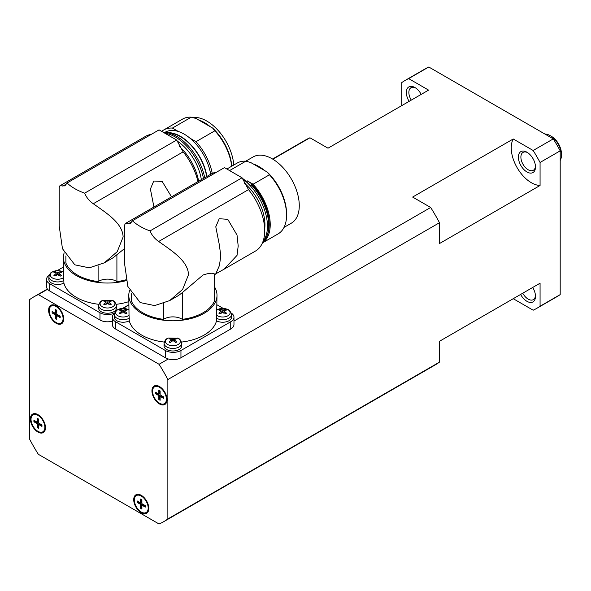 <?xml version="1.0" encoding="UTF-8"?>
<svg xmlns="http://www.w3.org/2000/svg" width="591" height="591" viewBox="0 0 591 591"><rect width="100%" height="100%" fill="white"/><g stroke="black" fill="none" stroke-linecap="round" stroke-linejoin="round"><path stroke-width="0.89" d="M439.475 341.288L540.071 283.207L540.071 306.227A131.594 75.973 60 0 1 536.709 308.376A131.594 75.973 60 0 1 533.171 310.209L513.232 298.699L439.475 341.288L439.475 362.113L167.866 518.928L167.866 379.533A129.813 74.946 -120 0 0 159.068 364.285L168.287 358.966A11.022 6.368 180 0 1 165.354 357.754L115.563 329.002A11.022 6.368 180 0 1 112.327 324.503L112.327 317.241A11.022 6.368 180 0 1 114.469 313.474M233.97 321.046L430.676 207.478L412.636 197.062L513.232 138.981L533.171 150.491A131.594 75.973 60 0 1 540.071 162.459L540.071 185.471A28.449 16.43 60 0 1 531.375 182.73A28.449 16.43 60 0 1 513.232 138.981M535.453 166.234A10.313 5.954 60 0 1 533.348 170.274A10.313 5.954 60 0 1 528.184 169.765A10.313 5.954 60 0 1 521.447 160.678A10.313 5.954 60 0 1 523.028 152.412A10.313 5.954 60 0 1 527.586 152.604M526.928 152.197A12.093 6.981 -120 0 0 518.381 157.132A12.093 6.981 -120 0 0 526.928 171.944A12.093 6.981 -120 0 0 535.483 167.002A12.093 6.981 -120 0 0 526.928 152.197L526.928 152.197M520.612 294.444A12.093 6.981 -120 0 0 530.024 302.422A12.093 6.981 -120 0 0 535.483 296.372A12.093 6.981 -120 0 0 532.69 287.47M411.284 100.115A10.313 5.954 60 0 1 408.861 92.447A10.313 5.954 60 0 1 410.996 87.727A10.313 5.954 60 0 1 415.554 87.919M421.213 94.375A12.093 6.981 -120 0 0 414.897 87.512A12.093 6.981 -120 0 0 406.349 92.447A12.093 6.981 -120 0 0 409.135 101.349M159.481 386.536A10.668 6.161 60 0 1 166.455 395.94A10.668 6.161 60 0 1 164.815 404.488A10.668 6.161 60 0 1 159.481 403.963A10.668 6.161 60 0 1 152.515 394.559A10.668 6.161 60 0 1 154.148 386.012A10.668 6.161 60 0 1 159.481 386.536M160.966 403.904A10.668 6.161 -120 0 0 165.177 404.251M48.61 310.201A10.668 6.161 60 0 1 50.819 305.318A10.668 6.161 60 0 1 59.041 308.177A10.668 6.161 60 0 1 63.702 318.911A10.668 6.161 60 0 1 61.494 323.802A10.668 6.161 60 0 1 53.271 320.943A10.668 6.161 60 0 1 48.61 310.201M51.21 305.126A10.668 6.161 -120 0 0 49.4 308.945M37.935 432.065A10.668 6.161 60 0 1 30.968 422.661A10.668 6.161 60 0 1 32.601 414.106A10.668 6.161 60 0 1 37.935 414.638A10.668 6.161 60 0 1 44.909 424.043A10.668 6.161 60 0 1 43.269 432.59A10.668 6.161 60 0 1 37.935 432.065M32.993 413.914A10.668 6.161 -120 0 0 31.183 417.734M148.806 508.4A10.668 6.161 60 0 1 146.598 513.284A10.668 6.161 60 0 1 138.375 510.425A10.668 6.161 60 0 1 133.721 499.683A10.668 6.161 60 0 1 135.93 494.8A10.668 6.161 60 0 1 144.152 497.659A10.668 6.161 60 0 1 148.806 508.4M142.749 512.7A10.668 6.161 -120 0 0 146.96 513.04M561.45 155.204L561.45 153.756A14.228 8.215 -120 0 0 551.388 136.329L550.132 135.605A16.001 9.242 60 0 1 561.45 155.204A16.001 9.242 60 0 1 560.194 160.471M126.016 279.772A42.678 24.637 180 0 1 116.907 281.604A12.448 7.188 0 0 0 116.316 281.235A12.448 7.188 0 0 0 98.113 281.604L98.113 265.78M124.583 248.53L113.228 257.683L104.289 262.847L89.256 267.841L74.821 264.827L62.469 248.73L59.196 225.954L59.196 187.539L59.831 185.847L64.84 185.892L67.056 182.996A53.353 30.798 0 0 0 74.821 188.677A53.353 30.798 0 0 0 84.661 193.161C86.412 197.431 89.285 200.955 93.289 203.732C107.193 213.543 122.559 223.221 123.127 236.939L117.247 251.655L104.289 262.847M98.113 281.604A42.678 24.637 180 0 1 77.332 274.992A42.678 24.637 180 0 1 65.882 262.995L65.882 255.933M151.222 134.401A44.458 25.664 -120 0 0 145.637 136.307L59.831 185.847M153.933 207.02L150.395 189.054L153.749 181.038L162.156 181.43L171.538 196.855M98.919 304.321A44.103 25.465 180 0 1 76.328 297.354A44.103 25.465 180 0 1 63.88 283.052A8.895 5.134 180 0 1 51.432 282.978A8.895 5.134 180 0 1 48.831 279.225L48.935 276.736A8.784 5.075 0 0 0 51.506 280.444A8.784 5.075 0 0 0 63.858 280.489L63.636 277.548A7.424 4.285 0 0 1 62.971 277.992A7.424 4.285 0 0 1 52.466 277.992A7.424 4.285 0 0 1 52.466 271.926A7.424 4.285 0 0 1 63.407 272.207M102.066 300.723L103.026 300.287L112.63 300.531C114.277 300.937 115.496 302.585 116.294 305.481L116.397 307.97A8.895 5.134 180 0 1 111.012 312.816A8.895 5.134 180 0 1 101.224 311.73A8.895 5.134 180 0 1 98.623 307.97L98.727 305.481A8.784 5.075 0 0 0 101.297 309.196A8.784 5.075 0 0 0 113.723 309.196A8.784 5.075 0 0 0 116.294 305.481M128.794 301.646A44.103 25.465 180 0 1 116.102 304.321M126.193 280.629A44.103 25.465 180 0 1 76.328 275.576A44.103 25.465 180 0 1 63.407 257.565A44.103 25.465 180 0 1 64.175 252.837M103.026 300.287A7.424 4.285 0 0 0 102.258 300.679A7.424 4.285 0 0 0 102.258 306.736A7.424 4.285 0 0 0 112.763 306.736A7.424 4.285 0 0 0 111.995 300.287M105.789 301.728A14.206 8.2 -120 0 0 103.713 301.07A13.268 10.793 -111.5 0 1 104.245 300.745A13.268 10.793 -111.5 0 1 104.792 300.45A14.206 8.2 60 0 1 106.875 301.1A1.832 1.056 180 0 1 108.153 301.1A14.206 8.2 -60 0 1 110.229 300.45A13.268 10.793 111.5 0 1 111.315 301.07A14.206 8.2 120 0 0 109.232 301.728A1.832 1.056 180 0 1 109.305 302.319A1.832 1.056 180 0 1 109.232 302.466A14.206 8.2 60 0 1 111.315 304.21A13.268 0.923 147.2 0 0 110.783 304.52A13.268 0.923 147.2 0 0 110.229 304.838A14.206 8.2 -120 0 0 108.153 303.087A1.832 1.056 180 0 1 106.875 303.087A14.206 8.2 120 0 0 104.792 304.838A13.268 0.923 -147.2 0 0 103.713 304.21A14.206 8.2 -60 0 1 105.789 302.466A1.832 1.056 180 0 1 105.715 302.319A1.832 1.056 180 0 1 105.789 301.728L106.432 304.158M63.407 257.565L63.636 277.548M55.997 272.976A14.206 8.2 -120 0 0 53.914 272.325A13.268 10.793 -111.5 0 1 54.446 271.993A13.268 10.793 -111.5 0 1 55 271.697A14.206 8.2 60 0 1 57.076 272.355A1.832 1.056 180 0 1 58.354 272.355A14.206 8.2 -60 0 1 60.437 271.697A13.268 10.793 111.5 0 1 61.516 272.325A14.206 8.2 120 0 0 59.44 272.976A1.832 1.056 180 0 1 59.514 273.574A1.832 1.056 180 0 1 59.44 273.714A14.206 8.2 60 0 1 61.516 275.465A13.268 0.923 147.2 0 0 60.984 275.768A13.268 0.923 147.2 0 0 60.437 276.086A14.206 8.2 -120 0 0 58.354 274.342A1.832 1.056 180 0 1 57.076 274.342A14.206 8.2 120 0 0 55 276.086A13.268 0.923 -147.2 0 0 53.914 275.465A14.206 8.2 -60 0 1 55.997 273.714A1.832 1.056 180 0 1 55.923 273.574A1.832 1.056 180 0 1 55.997 272.976L56.633 275.406M182.294 319.354L182.294 292.648L203.075 274.992C209.103 273.042 212.923 272.724 214.533 274.032L214.533 300.745A42.678 24.637 180 0 1 182.294 319.354A12.448 7.188 0 0 0 181.703 318.985A12.448 7.188 0 0 0 163.5 319.354L163.5 303.53M182.294 292.648L178.615 295.441L169.676 300.597L154.643 305.591L140.207 302.577L127.855 286.48L124.583 263.712L124.583 225.289L125.218 223.597L130.227 223.642L132.443 220.746A53.353 30.798 0 0 0 140.207 226.427A53.353 30.798 0 0 0 150.048 230.911C151.798 235.181 154.672 238.705 158.676 241.483C172.579 251.293 187.945 260.971 188.514 274.689L182.634 289.405L169.676 300.597M163.5 319.354A42.678 24.637 180 0 1 142.719 312.742A42.678 24.637 180 0 1 131.268 300.745L131.268 293.683M216.609 172.151A44.458 25.664 -120 0 0 211.031 174.057L125.218 223.597M224.055 269.208L215.781 273.81L219.424 265.551L220.775 256.066L219.424 245.228L215.781 226.804L219.224 218.736L227.749 219.305L237.028 235.063L238.195 246.004L237.028 255.393L224.055 269.208L255.482 251.057A44.458 25.664 -120 0 0 264.694 230.704A44.458 25.664 -120 0 0 248.508 189.622L242.059 177.788L224.454 167.622L132.443 220.746M264.657 229.049A37.344 21.564 -120 0 0 264.945 224.757A37.344 21.564 -120 0 0 244.194 182.988M284.035 227.387L291.356 223.162A38.23 22.074 -120 0 0 299.275 205.661A38.23 22.074 -120 0 0 282.587 167.187A38.23 22.074 -120 0 0 253.118 156.94L245.797 161.166M226.87 169.019L237.198 163.05A40.897 23.618 60 0 1 245.856 161.173L250.665 162.495L253.111 163.906L267.154 172.018L269.444 174.788L253.103 184.229L247.097 180.765L250.939 183.269L251.589 185.101A40.897 23.618 60 0 1 268.713 225.481A40.897 23.618 60 0 1 266.814 236.297A40.897 23.618 60 0 1 262.626 242.465M266.814 236.297L267.391 234.878A39.878 23.019 -120 0 0 269.245 224.336A39.878 23.019 -120 0 0 250.939 183.269M242.325 178.585A40.897 23.618 60 0 1 267.457 226.205A40.897 23.618 60 0 1 263.025 241.416M253.103 184.229A40.897 23.618 60 0 1 270.227 224.61A40.897 23.618 60 0 1 262.434 242.916M269.444 174.788A40.897 23.618 60 0 1 286.569 215.168A40.897 23.618 60 0 1 278.102 233.896L262.419 242.945M286.569 215.168L286.569 213.72A39.124 22.591 -120 0 0 267.154 172.018M164.305 342.071A44.103 25.465 180 0 1 141.714 335.104A44.103 25.465 180 0 1 129.266 320.802A8.895 5.134 180 0 1 116.819 320.728A8.895 5.134 180 0 1 114.218 316.975L114.322 314.486A8.784 5.075 0 0 0 116.892 318.194A8.784 5.075 0 0 0 129.244 318.239L129.023 315.298A7.424 4.285 0 0 1 128.358 315.742A7.424 4.285 0 0 1 117.853 315.742A7.424 4.285 0 0 1 117.853 309.677A7.424 4.285 0 0 1 128.794 309.957M167.452 338.473L168.413 338.037L178.017 338.281C179.664 338.687 180.883 340.335 181.681 343.231L181.784 345.72A8.895 5.134 180 0 1 176.406 350.566A8.895 5.134 180 0 1 166.61 349.48A8.895 5.134 180 0 1 164.01 345.72L164.113 343.231A8.784 5.075 0 0 0 166.684 346.947A8.784 5.075 0 0 0 179.11 346.947A8.784 5.075 0 0 0 181.681 343.231M214.533 286.916A44.103 25.465 180 0 1 217 295.323L216.535 320.802A44.103 25.465 180 0 1 181.489 342.071M217 295.323A44.103 25.465 180 0 1 189.777 318.845A44.103 25.465 180 0 1 141.714 313.326A44.103 25.465 180 0 1 128.794 295.323A44.103 25.465 180 0 1 129.562 290.587M168.413 338.037A7.424 4.285 0 0 0 167.645 338.429A7.424 4.285 0 0 0 167.645 344.494A7.424 4.285 0 0 0 178.15 344.494A7.424 4.285 0 0 0 177.381 338.037M171.176 339.478A14.206 8.2 -120 0 0 169.1 338.828A13.268 10.793 -111.5 0 1 169.632 338.495A13.268 10.793 -111.5 0 1 170.178 338.2A14.206 8.2 60 0 1 172.262 338.857A1.832 1.056 180 0 1 173.54 338.857A14.206 8.2 -60 0 1 175.616 338.2A13.268 10.793 111.5 0 1 176.702 338.828A14.206 8.2 120 0 0 174.618 339.478A1.832 1.056 180 0 1 174.692 340.069A1.832 1.056 180 0 1 174.618 340.217A14.206 8.2 60 0 1 176.702 341.967A13.268 0.923 147.2 0 0 176.17 342.27A13.268 0.923 147.2 0 0 175.616 342.588A14.206 8.2 -120 0 0 173.54 340.837A1.832 1.056 180 0 1 172.262 340.837A14.206 8.2 120 0 0 170.178 342.588A13.268 0.923 -147.2 0 0 169.1 341.967A14.206 8.2 -60 0 1 171.176 340.217A1.832 1.056 180 0 1 171.102 340.069A1.832 1.056 180 0 1 171.176 339.478L171.818 341.908M216.771 315.298A7.424 4.285 0 0 0 227.949 315.742A7.424 4.285 0 0 0 227.949 309.677A7.424 4.285 0 0 0 217.444 309.677A7.424 4.285 0 0 0 217 309.957M220.975 310.726A14.206 8.2 -120 0 0 218.892 310.076A13.268 10.793 -111.5 0 1 219.424 309.743A13.268 10.793 -111.5 0 1 219.978 309.455A14.206 8.2 60 0 1 222.053 310.105A1.832 1.056 180 0 1 223.332 310.105A14.206 8.2 -60 0 1 225.415 309.455A13.268 10.793 111.5 0 1 226.493 310.076A14.206 8.2 120 0 0 224.417 310.726A1.832 1.056 180 0 1 224.484 311.324A1.832 1.056 180 0 1 224.417 311.464A14.206 8.2 60 0 1 226.493 313.215A13.268 0.923 147.2 0 0 225.961 313.518A13.268 0.923 147.2 0 0 225.415 313.836A14.206 8.2 -120 0 0 223.332 312.092A1.832 1.056 180 0 1 222.053 312.092A14.206 8.2 120 0 0 219.978 313.836A13.268 0.923 -147.2 0 0 218.892 313.215A14.206 8.2 -60 0 1 220.975 311.464A1.832 1.056 180 0 1 220.901 311.324A1.832 1.056 180 0 1 220.975 310.726L221.61 313.156M128.794 295.323L129.023 315.298M121.384 310.726A14.206 8.2 -120 0 0 119.301 310.076A13.268 10.793 -111.5 0 1 119.833 309.743A13.268 10.793 -111.5 0 1 120.387 309.455A14.206 8.2 60 0 1 122.463 310.105A1.832 1.056 180 0 1 123.741 310.105A14.206 8.2 -60 0 1 125.824 309.455A13.268 10.793 111.5 0 1 126.902 310.076A14.206 8.2 120 0 0 124.827 310.726A1.832 1.056 180 0 1 124.9 311.324A1.832 1.056 180 0 1 124.827 311.464A14.206 8.2 60 0 1 126.902 313.215A13.268 0.923 147.2 0 0 126.371 313.518A13.268 0.923 147.2 0 0 125.824 313.836A14.206 8.2 -120 0 0 123.741 312.092A1.832 1.056 180 0 1 122.463 312.092A14.206 8.2 120 0 0 120.387 313.836A13.268 0.923 -147.2 0 0 119.301 313.215A14.206 8.2 -60 0 1 121.384 311.464A1.832 1.056 180 0 1 121.31 311.324A1.832 1.056 180 0 1 121.384 310.726L122.019 313.156M49.238 310.563A9.781 5.644 60 0 1 51.269 306.086A9.781 5.644 60 0 1 58.804 308.709A9.781 5.644 60 0 1 63.074 318.549A9.781 5.644 60 0 1 61.043 323.026A9.781 5.644 60 0 1 53.508 320.411A9.781 5.644 60 0 1 49.238 310.563M51.269 306.086L52.023 305.65A9.781 5.644 60 0 1 55.428 305.466M31.02 419.359A9.781 5.644 60 0 1 33.044 414.882A9.781 5.644 60 0 1 40.587 417.497A9.781 5.644 60 0 1 44.85 427.345A9.781 5.644 60 0 1 42.825 431.822A9.781 5.644 60 0 1 35.29 429.199A9.781 5.644 60 0 1 31.02 419.359M33.044 414.882L33.798 414.446A9.781 5.644 60 0 1 37.211 414.261M134.349 500.052A9.781 5.644 60 0 1 136.373 495.576A9.781 5.644 60 0 1 143.909 498.191A9.781 5.644 60 0 1 148.178 508.038A9.781 5.644 60 0 1 146.154 512.515A9.781 5.644 60 0 1 138.619 509.893A9.781 5.644 60 0 1 134.349 500.052M136.373 495.576L137.127 495.14A9.781 5.644 60 0 1 140.532 494.948M152.567 391.257A9.781 5.644 60 0 1 154.591 386.78A9.781 5.644 60 0 1 162.126 389.403A9.781 5.644 60 0 1 166.396 399.243A9.781 5.644 60 0 1 164.372 403.719A9.781 5.644 60 0 1 156.837 401.097A9.781 5.644 60 0 1 152.567 391.257M154.591 386.78L155.344 386.344A9.781 5.644 60 0 1 158.75 386.159M156.696 392.904L156.696 393.51L159.592 395.187L159.592 398.533L160.124 398.836M156.696 393.51L155.455 393.665L155.455 392.188L158.839 394.138L158.839 390.237L160.124 390.976L160.124 394.877L163.508 396.834L163.508 398.312L160.124 396.362L160.124 400.27L158.839 399.523L159.592 398.533M158.839 399.523L158.839 395.623L155.455 393.665M158.839 395.623L159.592 395.187M159.592 390.666L159.592 393.702L158.839 394.138M166.994 400.425A9.781 5.644 60 0 1 165.125 403.284L164.372 403.719M163.508 397.44L160.878 395.926L160.124 396.362M154.539 385.812A10.668 6.161 -120 0 0 152.729 389.639M138.479 501.693L138.479 502.306L141.375 503.975L141.375 507.322L141.906 507.632M138.479 502.306L137.238 502.461L137.238 500.976L140.621 502.934L140.621 499.026L141.906 499.764L141.906 503.672L145.29 505.623L145.29 507.108L141.906 505.15L141.906 509.058L140.621 508.319L141.375 507.322M140.621 508.319L140.621 504.411L137.238 502.461M140.621 504.411L141.375 503.975M141.375 499.461L141.375 502.498L140.621 502.934M148.769 509.22A9.781 5.644 60 0 1 146.908 512.079L146.154 512.515M145.29 506.236L142.66 504.714L141.906 505.15M136.322 494.608A10.668 6.161 -120 0 0 134.512 498.427M35.15 420.999L35.15 421.612L38.053 423.282L38.053 426.636L38.578 426.938M35.15 421.612L33.916 421.767L33.916 420.29L37.299 422.24L37.299 418.332L38.578 419.071L38.578 422.979L41.961 424.936L41.961 426.414L38.578 424.464L38.578 428.364L37.299 427.625L38.053 426.636M37.299 427.625L37.299 423.717L33.916 421.767M37.299 423.717L38.053 423.282M38.053 418.768L38.053 421.804L37.299 422.24M45.448 428.527A9.781 5.644 60 0 1 43.579 431.386L42.825 431.822M41.961 425.542L39.331 424.028L38.578 424.464M39.42 432.006A10.668 6.161 -120 0 0 43.638 432.346M53.367 312.211L53.367 312.816L56.271 314.493L56.271 317.84L56.795 318.143M53.367 312.816L52.134 312.979L52.134 311.494L55.517 313.444L55.517 309.544L56.795 310.282L56.795 314.19L60.179 316.141L60.179 317.618L56.795 315.668L56.795 319.576L55.517 318.837L56.271 317.84M55.517 318.837L55.517 314.929L52.134 312.979M55.517 314.929L56.271 314.493M56.271 309.98L56.271 313.008L55.517 313.444M63.665 319.738A9.781 5.644 60 0 1 61.804 322.59L61.043 323.026M60.179 316.754L57.549 315.232L56.795 315.668M57.637 323.218A10.668 6.161 -120 0 0 61.856 323.558M129.266 320.802L129.244 318.239M121.79 312.602L121.384 311.464M123.741 310.105L123.105 312.536L122.463 310.105M124.184 313.156L124.827 310.726M124.827 311.464L124.42 312.602M124.265 312.484L124.494 312.033M125.262 310.548L125.824 309.455M120.387 309.455L120.948 310.548M121.709 312.033L121.938 312.484M216.55 318.239A8.784 5.075 0 0 0 228.909 318.194A8.784 5.075 0 0 0 231.473 314.486L231.583 316.975A8.895 5.134 180 0 1 226.279 321.8A8.895 5.134 180 0 1 216.535 320.802M221.381 312.602L220.975 311.464M223.332 310.105L222.696 312.536L222.053 310.105M223.775 313.156L224.417 310.726M224.417 311.464L224.011 312.602M223.856 312.484L224.085 312.033M224.846 310.548L225.415 309.455M219.978 309.455L220.539 310.548M221.3 312.033L221.529 312.484M171.582 341.347L171.176 340.217M173.54 338.857L172.897 341.28L172.262 338.857M173.983 341.908L174.618 339.478M174.618 340.217L174.212 341.347M174.064 341.229L174.293 340.785M175.054 339.3L175.616 338.2M170.178 338.2L170.74 339.3M171.508 340.785L171.737 341.229M229.567 170.577L245.856 161.173M248.146 181.659A38.23 22.074 -120 0 0 247.097 180.765M251.589 185.101L250.584 185.685A40.897 23.618 -120 0 0 242.177 178.15M264.702 170.6A38.23 22.074 -120 0 0 253.111 163.906M150.048 230.911L242.059 177.788M231.184 313.016A11.022 6.368 180 0 1 233.97 317.241A11.022 6.368 180 0 1 230.741 321.748L180.949 350.493A11.022 6.368 180 0 1 165.354 350.493L115.563 321.748A11.022 6.368 180 0 1 112.327 317.241M233.97 317.241L233.97 324.503A11.022 6.368 180 0 1 230.741 329.002L180.949 357.754A11.022 6.368 180 0 1 168.287 358.966M123.054 308.413L128.794 305.104M217 304.808L223.265 308.428M63.88 283.052L63.858 280.489M56.404 274.852L55.997 273.714M58.354 272.355L57.719 274.785L57.076 272.355M58.797 275.406L59.44 272.976M59.44 273.714L59.034 274.852M58.878 274.734L59.107 274.283M59.876 272.798L60.437 271.697M55 271.697L55.561 272.798M56.322 274.283L56.551 274.734M106.195 303.597L105.789 302.466M108.153 301.1L107.51 303.53L106.875 301.1M108.596 304.158L109.232 301.728M109.232 302.466L108.825 303.597M108.678 303.478L108.907 303.035M109.667 301.543L110.229 300.45M104.792 300.45L105.353 301.543M106.121 303.035L106.35 303.478M161.712 131.401A40.897 23.618 60 0 1 163.766 129.946A40.897 23.618 60 0 1 172.417 128.07L191.285 117.181L196.086 118.503L198.539 119.914L212.583 128.025L214.873 130.796A40.897 23.618 60 0 1 231.702 166.226M231.835 166.152A39.124 22.591 -120 0 0 212.583 128.025M214.873 130.796L196.013 141.685A40.897 23.618 60 0 1 212.265 173.414M196.013 141.685L190.014 138.22A38.23 22.074 -120 0 0 178.423 131.527L172.417 128.07M210.677 174.256A38.23 22.074 -120 0 0 190.014 138.22M163.766 129.946L182.626 119.057A40.897 23.618 60 0 1 191.285 117.181M210.13 126.607A38.23 22.074 -120 0 0 198.539 119.914M67.056 182.996L159.068 129.872L176.672 140.037L84.661 193.161M233.777 165.029A38.23 22.074 -120 0 0 192.696 117.535M178.423 131.527A38.23 22.074 -120 0 0 165.096 132.258L164.823 132.421M167.201 132.687A38.23 22.074 60 0 1 206.909 176.436M206.658 176.576A37.824 21.837 -120 0 0 170.902 133.189L166.352 132.569A40.897 23.618 60 0 1 204.708 177.706M163.426 132.391A40.897 23.618 60 0 1 166.352 132.569M164.963 133.278A40.897 23.618 60 0 1 203.452 178.43M201.346 179.649A37.344 21.564 -120 0 0 176.96 140.902M198.635 181.215A39.124 22.591 -120 0 0 179.494 146.531M197.948 181.607A44.458 25.664 -120 0 0 183.121 151.872L176.672 140.037M116.907 281.604L116.907 254.891M128.794 304.808L122.529 308.428M114.632 312.979A10.668 6.161 180 0 1 99.968 312.742L49.666 283.702A10.668 6.161 180 0 1 46.541 279.351A10.668 6.161 180 0 1 49.23 275.266M112.327 321.142A10.668 6.161 180 0 1 99.968 320.004L49.666 290.964A10.668 6.161 180 0 1 47.583 289.265A10.668 6.161 180 0 1 46.541 286.605L46.541 279.351M57.142 270.678L63.407 267.058M544.954 134.061A16.001 9.242 60 0 1 550.132 135.605M540.071 162.459L560.194 150.838A131.594 75.973 -120 0 0 553.287 138.878L428.778 66.997A131.594 75.973 -120 0 0 425.239 68.829L405.116 80.442A131.594 75.973 60 0 1 408.662 78.61L428.593 90.12L327.998 148.193L309.957 137.784L272.857 159.201M560.194 150.838L560.194 294.606L540.071 306.227M536.709 308.376L556.833 296.756A131.594 75.973 -120 0 0 560.194 294.606M401.754 105.612L401.754 82.6A131.594 75.973 60 0 1 405.116 80.442M535.453 295.603A10.313 5.954 60 0 1 533.348 299.637A10.313 5.954 60 0 1 522.762 293.202M553.287 138.878L533.171 150.491M408.662 78.61L428.778 66.997M439.475 362.113A129.813 74.946 -120 0 1 435.227 364.913L163.618 521.727A129.813 74.946 -120 0 1 159.068 524.003L38.349 454.309A129.813 74.946 -120 0 1 29.55 439.069L29.55 299.674A129.813 74.946 -120 0 1 33.805 296.874A129.813 74.946 -120 0 1 38.349 294.591L159.068 364.285M540.071 185.471L439.475 243.551L439.475 222.726L167.866 379.533M47.583 289.265L38.349 294.591M309.957 137.784A129.813 74.946 -120 0 0 305.414 140.067L272.569 159.023M439.475 222.726A129.813 74.946 -120 0 0 430.676 207.478M163.618 521.727A129.813 74.946 -120 0 0 167.866 518.928M66.628 183.904L62.786 186.121M132.015 221.662L128.173 223.871M158.676 241.483L248.508 189.622M180.949 357.754L180.949 350.493M230.741 329.002L230.741 321.748M165.354 357.754L165.354 350.493M115.563 329.002L115.563 321.748M93.289 203.732L183.121 151.872M99.968 320.004L99.968 312.742M49.666 290.964L49.666 283.702M98.727 305.481C99.547 302.651 100.603 301.092 101.888 300.797L102.391 300.531M48.935 276.736C49.755 273.906 50.804 272.34 52.089 272.052C56.056 270.131 59.935 270.213 63.732 272.288M214.533 274.704L216.498 273.567M164.113 343.231C164.933 340.401 165.99 338.842 167.275 338.547L167.785 338.281M231.473 314.486C229.389 308.288 227.542 309.883 225.112 308.642L216.683 310.039M114.322 314.486C115.142 311.656 116.191 310.09 117.483 309.802C121.443 307.881 125.322 307.963 129.119 310.039M47.398 289.029L33.805 296.874"/></g></svg>
